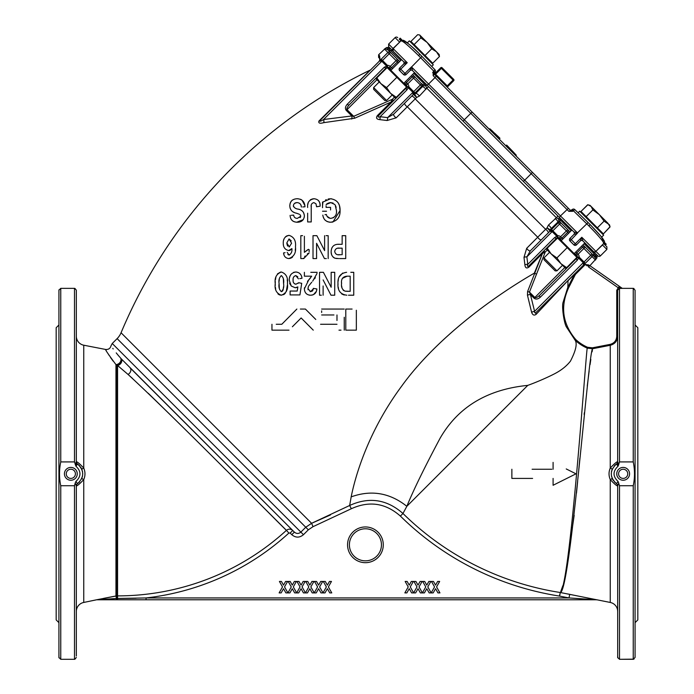<?xml version="1.0" encoding="UTF-8"?>
<svg xmlns="http://www.w3.org/2000/svg" width="694" height="694" viewBox="0 0 694 694"><rect width="100%" height="100%" fill="white"/><g stroke="black" fill="none" stroke-linecap="round" stroke-linejoin="round"><path stroke-width="1.04" d="M330.491 514.931L311.606 523.302L349.655 505.484C369.078 496.644 386.853 499.316 402.962 513.482L406.849 506.308C389.802 492.809 371.247 489.66 351.181 496.869L350.938 498.101M557.265 215.322L429.187 87.244L557.265 215.322A1.83 1.128 135 0 1 556.371 217.743L548.399 225.151L547.063 227.84L526.685 248.305L523.996 257.387L524.881 264.796C525.228 267.936 526.572 268.717 528.915 267.121L542.465 253.501L527.596 291.506L529.453 292.079L545.189 252.174L543.888 250.872M294.655 532.367L294.369 532.107C296.529 533.886 298.689 533.894 300.866 532.116L112.246 343.495L117.121 338.62A18.322 18.322 0 0 0 121.06 332.756A511.565 511.565 0 0 1 370.154 70.111L318.954 121.016C318.225 123.202 319.804 123.749 323.673 122.673L354.669 118.232L391 102.035L377.38 115.586C375.792 117.928 376.564 119.273 379.713 119.62L387.113 120.513L396.196 117.824L416.66 97.446L414.57 94.072L413.615 94.315L413.086 92.753A1.83 1.241 43.2 0 0 414.986 92.944L413.988 94.028L415.697 93.534L414.57 94.072A1.83 1.509 88 0 0 413.615 94.531L413.234 94.61A1.83 1.83 0 0 1 413.615 94.315A1.83 1.813 -120 0 0 413.988 94.028M370.9 69.582L366.762 73.477M364.515 75.707L361.487 78.717M351.962 88.164L345.534 94.558M336.486 103.562L329.381 110.624M329.277 110.728L327.525 112.48M622.292 288.374L620.549 287.16L622.292 288.374L618.259 287.784L588.477 266.938L589.605 265.802L588.755 264.952L584.331 264.371L585.328 263.286L579.134 257.075A3.661 3.661 0 0 0 578.067 254.264L576.775 252.963A1.83 1.83 0 0 0 576.775 255.557A1.83 1.83 0 0 1 577.304 256.962L576.775 258.151A1.83 1.83 0 0 0 577.304 256.971L576.775 258.151L576.454 257.821M610.052 226.929L603.407 233.869L600.379 230.85L580.973 211.436L587.887 204.782M603.398 233.861L610.009 226.747L607.961 223.268L591.149 206.456L592.867 209.918L599.338 214.654L604.075 221.126L609.479 224.795L610.009 226.747M399.206 39.124L400.932 40.851L399.761 39.688L400.716 38.691L399.423 39.35L400.178 38.153L399.31 39.237M434.938 69.73A1.83 1.822 -135 0 1 434.912 72.289L434.288 74.206L434.288 72.913L434.288 74.206L434.288 72.913L434.288 74.206L570.294 210.221L515.85 155.768L516.258 155.361L506.611 145.081L513.959 152.758A379.15 379.15 0 0 0 512.797 151.5L512.762 151.544A379.089 379.089 0 0 0 511.174 149.852L513.317 151.995A378.95 62.295 -45 0 0 513.083 151.726L514.688 153.469A379.21 379.21 0 0 1 516.319 155.256M604.379 242.18L604.838 242.822L603.65 243.577L606.894 246.812L606.894 249.406L602.357 244.869M603.459 243.455C604.439 242.683 599.59 236.845 588.911 225.932L573.331 210.707L572.706 211.332L568.82 211.332L435.06 77.572L436.17 76.097L432.631 72.558M604.838 242.822L606.079 244.062L605.211 245.138L606.244 244.219L605.272 245.19M605.784 243.768L605.055 244.973L606.027 244.002M436.17 76.097L568.412 208.33L560.457 215.921L577.434 232.898L588.104 222.566L590.195 224.648C600.015 234.685 604.439 240.098 603.468 240.879L601.195 236.585M403.813 61.87L407.239 62.703L400.759 69.183L404.984 73.408L411.464 66.928L412.574 70.606A1.83 1.813 45 0 0 410.024 70.623L411.464 66.928L428.58 84.043L435.06 77.572L433.169 75.681L434.288 74.206L440.759 80.686M506.611 145.081L505.883 145.801L499.177 139.104L499.958 138.323L489.825 128.772L499.958 138.323M491.69 131.704L472.458 112.376A1.83 0.52 -45 0 0 470.792 113.304L464.312 119.784L524.725 180.188L531.196 173.717A1.83 0.52 -45 0 0 532.125 172.051M603.867 243.794L605.09 243.073M397.688 37.615A1.83 1.83 0 0 0 395.103 37.615L399.501 42.013A1.83 1.752 -45 0 1 400.221 41.562M442.052 67.726L453.711 79.385A0.92 0.92 0 0 1 453.711 80.686A0.92 0.92 0 0 0 453.711 79.385L453.069 80.036L440.759 67.726A0.92 0.92 0 0 1 442.052 67.726L435.58 74.206L434.93 73.555L440.759 67.726M446.936 72.61L446.407 72.081M446.91 72.584L445.782 71.456M434.93 74.857L435.58 74.206L447.24 85.865L453.069 80.036L453.711 80.686L447.882 86.516A0.92 0.92 0 0 0 447.882 87.808M434.045 73.798A0.92 0.92 0 0 0 434.93 73.555A0.92 0.92 0 0 1 434.045 73.798M510.853 150.772L511.339 150.294M498.422 136.831L491.404 130.22L498.422 136.831M494.51 133.89L490.493 129.318A379.21 379.21 0 0 1 492.775 131.418A378.941 62.295 135 0 0 492.619 131.279L490.493 129.318M489.339 129.257L489.417 129.179A378.586 378.586 0 0 1 499.42 138.6L499.333 138.696A378.456 378.456 0 0 0 492.089 131.808L493.391 133.283A378.265 378.265 0 0 0 492.896 132.814M489.417 129.179L494.631 133.777M498.249 137.004L491.231 130.394L498.249 137.004M497.199 135.582A379.21 379.21 0 0 1 499.862 138.158L495.039 133.543M513.083 151.726L506.759 145.185M605.541 243.525L604.569 244.496M400.716 38.691L399.744 39.662M400.395 38.378L399.423 39.35M402.164 40.148L401.462 39.445L400.49 40.417M401.462 39.445L400.733 38.717M401.722 39.697L400.75 40.668M400.993 38.968L400.022 39.94M568.82 211.332L572.22 209.597A1.83 1.822 -135 0 1 574.771 209.571M433.169 75.681L433.169 71.794L433.793 71.17L418.569 55.598C407.664 44.919 401.826 40.07 401.045 41.041M410.024 70.623L406.111 74.527A1.83 1.83 0 0 1 403.518 74.527L399.631 70.641A1.83 1.83 0 0 1 399.631 68.055L403.578 64.108L407.239 62.703L393.16 48.623L401.071 40.703L403.518 40.304C409.2 44.069 414.656 48.736 419.861 54.297L434.93 69.712L433.793 71.17L434.912 72.289A1.83 1.83 0 0 0 434.93 69.712L421.952 56.422M418.569 55.598L419.861 54.297L421.943 56.405L411.395 67.145M403.63 61.627A1.83 1.796 -135 0 1 403.578 64.108M395.103 37.615L388.623 44.086L393.16 48.623L393.16 51.217L403.518 61.575A1.83 1.83 0 0 1 403.518 64.169M431.711 66.416L433.316 64.82L409.347 40.851L407.404 42.794L407.803 43.193M427.148 42.455L419.714 35.021L419.055 34.847L420.104 35.42L420.824 37.875L427.148 42.455L431.729 48.78L436.465 51.772L427.148 42.455M439.146 54.453L436.465 51.772L439.467 56.509L439.146 54.453M439.467 56.509L432.752 63.223L410.943 41.414L417.658 34.7L419.055 34.847M425.023 55.485L431.729 48.78M414.118 44.581L420.824 37.875M412.574 70.606L412.583 70.641A1.83 1.83 0 0 0 409.998 70.641M580.392 240.922L581.798 237.27L582.873 240.87A1.83 1.796 45 0 0 580.392 240.922L576.454 244.869L575.326 243.741L573.86 244.869A1.83 1.83 0 0 0 576.454 244.869A1.83 1.83 0 0 1 573.86 244.869L569.974 240.983L577.573 233.045L573.86 231.917L570.945 229.003L571.917 229.974L561.229 240.662M574.181 253.614L584.869 242.926L585.84 243.898L582.925 240.983A1.83 1.83 0 0 0 580.34 240.983M601.759 237.253L601.308 236.697L601.707 237.096L603.65 235.153L579.69 211.193L578.085 212.789L579.69 211.193M580.982 211.444L587.688 204.739L590.047 205.363L591.149 206.456L588.087 204.834M586.161 216.623L592.867 209.918M597.369 227.832L604.075 221.126M569.974 240.983A1.83 1.83 0 0 1 569.974 238.398L573.886 234.485L577.356 233.106M573.895 231.926A1.83 1.813 -135 0 1 573.886 234.485M412.583 70.641L573.86 231.917A1.83 1.83 0 0 1 573.86 234.511M582.873 240.87L593.292 251.349A1.83 1.83 0 0 0 595.877 251.349L602.496 245.008A1.83 1.752 135 0 0 602.947 244.288M585.84 243.898L593.578 251.636A1.83 1.761 135 0 1 593.934 253.553L596.944 257.908L597.109 255.166L597.82 255.878L585.84 243.898L593.144 251.202M597.82 255.878A1.83 1.83 0 0 0 600.414 255.878L606.894 249.406M396.517 54.574L392.873 50.931A1.83 1.761 135 0 0 390.956 50.567A2.75 2.637 -45 0 1 388.076 50.02L390.522 52.466L382.515 60.473L381.405 61.072L379.844 60.552L379.557 58.339L378.603 57.394L378.603 54.8L385.205 48.511L388.076 50.02L397.367 59.311L396.074 60.604L387.929 52.466A1.83 1.83 -45 0 1 390.522 52.466L388.076 50.02M399.631 42.143L393.021 48.485A1.83 1.752 -45 0 0 392.969 51.026L388.623 46.68L388.623 44.086M393.16 51.217L395.684 53.742M550.429 230L550.186 230.894A1.83 1.83 0 0 1 549.891 231.267A1.83 1.83 0 0 0 550.429 230L550.429 229.94A1.83 1.509 2 0 1 549.978 230.885L549.891 231.267A1.83 1.83 0 0 0 550.186 230.894L551.747 231.414A1.83 1.241 -133.2 0 1 551.557 229.523L550.481 230.512L550.967 228.812L557.707 222.236L559.355 221.733L560.865 222.809A1.83 1.83 135 0 0 558.271 222.809L551.557 229.523L552.849 230.816L559.564 224.101L557.707 222.236A2.75 0.937 -134.3 0 0 557.195 220.562A2.75 0.937 -134.3 0 0 555.157 218.601M398.339 62.876L397.367 61.905L391.537 67.726A1.83 1.83 0 0 1 388.944 67.726A1.83 1.83 0 0 0 387.538 67.197A1.83 1.83 0 0 1 387.651 67.197A1.83 1.83 0 0 0 387.538 67.197L386.358 67.726L349.29 104.794C347.226 107.023 346.471 108.646 347.026 109.652L353.68 116.314L351.806 115.959L346.263 110.415L376.963 79.715M412.583 74.527L422.767 85.145L422.264 86.802L421.7 86.23L414.986 92.944L413.693 91.651L421.7 83.644L422.767 85.145A2.75 1.136 -10.8 0 0 425.674 85.726L426.758 88.129L556.371 217.743L560.266 219.885A2.75 1.761 -45 0 0 560.249 222.193L560.865 222.809L560.249 222.193M386.324 49.031L386.836 49.213A2.75 2.698 -73.1 0 0 388.787 48.84L400.802 60.413M389.334 47.392L386.593 47.565L385.205 48.511M386.593 47.565L388.787 48.84L386.593 47.565M378.603 54.8L379.557 55.746L380.139 60.17L381.214 59.181L382.637 60.578L381.821 61.488L379.922 60.404M380.139 60.17A1.83 1.813 -150 0 0 379.844 60.552A1.83 1.813 30 0 1 380.139 60.17L379.557 55.746A1.83 1.83 135 0 0 379.557 58.339L378.603 57.394M382.637 60.578L387.426 65.366A3.661 3.661 0 0 1 390.245 66.433L396.074 60.604L397.367 61.905A1.83 1.83 0 0 0 397.367 59.311L399.631 61.575M421.7 83.644L422.316 84.26L421.7 83.644A1.83 1.83 135 0 1 421.7 86.23L411.29 75.828M414.509 94.072A1.83 1.83 0 0 0 413.615 94.315L412.722 92.189L408.037 87.496A1.83 0.876 -176.5 0 1 406.97 86.629L408.792 86.741A3.661 3.661 0 0 0 407.725 83.922L414.856 76.8A1.83 1.83 0 0 0 412.262 76.8L406.432 82.629L407.725 83.922L406.432 85.215L404.168 82.95M391.216 69.999L388.944 67.726L390.245 66.433L392.509 68.697M406.111 87.487L406.432 87.808L406.97 86.629A1.83 1.83 0 0 0 406.432 85.215A1.83 1.83 0 0 1 406.432 82.629L405.461 81.658M413.754 73.364L424.624 84.234A1.83 1.171 135 0 1 426.159 84.217L415.498 73.555M425.717 85.562L427.122 85.18L425.656 85.605L424.624 84.234L425.656 85.605M424.624 84.234A2.75 1.761 -45 0 1 422.316 84.26M379.844 60.552A1.83 1.83 0 0 1 379.557 60.933L380.086 59.502L379.557 58.339M384.433 48.97L387.929 52.466L381.214 59.181A1.83 1.241 46.8 0 0 381.405 61.072M381.821 61.488L379.557 60.933L379.002 61.48L380.086 59.502L379.557 60.933L319.57 120.912L379.557 60.933M346.263 110.415C344.927 108.628 345.248 106.572 347.234 104.256L384.303 67.197A1.83 1.076 45 0 0 386.358 67.726A1.83 1.83 0 0 1 387.538 67.197L386.358 67.726A1.83 1.83 0 0 1 387.538 67.197L387.426 65.366L386.662 66.13L381.978 61.445M406.97 86.629L406.563 87.028L387.131 67.604L387.538 67.197A1.83 0.876 -93.5 0 1 386.662 66.13L384.303 67.197M406.97 86.394L387.764 67.197M375.992 78.743L376.859 77.875L380.85 83.601L375.992 78.743M387.131 67.604L376.859 77.875M395.424 98.175L380.85 83.601L386.575 87.591L390.566 93.317L396.291 97.299L395.424 98.175M386.601 100.517L384.814 100.517L373.641 89.344L373.641 87.565L386.601 100.517L392.188 94.931M406.563 87.028L396.291 97.299M396.847 77.312L386.575 87.591M386.679 68.055L386.358 67.726L349.29 104.794A1.83 1.076 45 0 1 347.234 104.256M406.97 89.864L380.139 116.696L387.616 117.633L412.704 92.554L413.234 94.61L393.689 114.154L387.616 117.633A2.75 1.093 98.3 0 1 387.113 120.513L379.713 119.62A2.75 1.145 95.9 0 0 380.139 116.696C378.265 117.46 377.736 117.121 378.551 115.69L406.432 87.808A1.83 1.076 -135 0 0 406.97 89.864L408.792 86.741L413.693 91.651L413.086 92.753M560.284 218.341L570.945 229.003L560.284 218.341A1.83 1.171 135 0 1 560.266 219.885L571.136 230.755M413.615 94.531L416.66 97.446L419.349 96.102L426.758 88.129A1.83 1.128 135 0 1 429.187 87.244L427.122 85.18M597.109 255.166L593.578 251.636M559.355 221.733A2.75 1.136 -79.2 0 1 558.783 218.827L559.321 217.378L558.896 218.853L560.266 219.885M574.511 253.293L576.775 255.557A1.83 1.83 0 0 1 577.304 256.737L558.106 237.539L547.202 248.209L551.192 253.935L546.334 249.077L547.202 248.209M581.633 246.162L583.897 248.435L576.775 255.557A1.83 1.83 0 0 1 577.304 256.962L565.766 268.509L551.192 253.935L556.918 257.925L560.908 263.651L566.634 267.641M576.905 257.37L557.473 237.938M556.935 270.86L555.157 270.86L543.983 259.686L543.983 257.908L556.935 270.86L562.522 265.273M567.189 247.654L556.918 257.925M550.481 230.512A1.83 1.813 30 0 0 550.186 230.894L552.32 231.779L557.004 236.472A1.83 0.876 86.5 0 0 557.881 237.539A1.83 1.83 0 0 1 559.286 238.068A1.83 1.83 0 0 0 561.88 238.068L560.579 236.775L559.286 238.068L561.55 240.341M583.897 246.604A1.83 1.83 0 0 1 585.189 247.133A1.83 1.83 0 0 0 582.604 247.133L576.775 252.963L575.803 251.991M562.851 239.04L561.88 238.068L567.709 232.238L568.681 233.21M552.32 231.779L552.979 230.92L557.768 235.708L554.636 237.539A1.83 1.076 45 0 0 556.692 238.068L557.881 237.539L557.768 235.708A3.661 3.661 0 0 1 560.579 236.775L566.408 230.946L567.709 232.238A1.83 1.83 0 0 0 567.709 229.653A1.83 1.83 0 0 1 568.239 230.946A1.83 1.83 0 0 0 567.709 229.653L560.865 222.809L559.564 224.101L566.408 230.946L567.709 229.653L569.974 231.917M552.979 230.92L551.747 231.414M549.978 230.885L547.063 227.84L550.429 229.94L550.967 228.812A2.75 0.937 -134.3 0 0 550.455 227.112A2.75 0.937 -134.3 0 0 548.399 225.151M576.454 255.878L576.775 255.557A1.83 1.83 0 0 1 577.304 256.737M534.085 298.238C535.881 299.574 537.928 299.253 540.244 297.266L577.304 260.207A1.83 1.076 -135 0 1 576.775 258.151L539.715 295.21C537.477 297.275 535.855 298.038 534.848 297.483L529.453 292.079L530.442 294.594L534.085 298.238L564.795 267.537M540.244 297.266A1.83 1.076 -135 0 1 539.715 295.21M576.775 258.151A1.83 1.83 0 0 0 577.304 256.971A1.83 0.876 3.5 0 0 578.371 257.838L583.064 262.523L583.949 264.657A1.83 1.83 0 0 0 583.576 264.952L585.346 264.475L583.576 264.952L583.038 262.896L534.588 311.346L530.442 294.594A2.75 1.058 170 0 0 527.457 295.236L531.621 312.343A2.75 0.868 162.4 0 1 534.588 311.346C534.397 312.821 534.892 313.194 536.072 312.447L574.762 273.766L575.413 274.408L568.638 287.715C560.11 306.522 562.478 323.786 575.734 339.522A41.77 41.77 0 0 0 587.618 347.295L592.459 347.815L610.078 344.389C614.225 343.278 616.454 340.581 616.749 336.295L616.749 290.239L618.259 287.784L619.499 287.88A1.83 0.477 125 0 1 620.549 287.16L589.9 265.698L596.944 257.908L595.669 255.713A2.75 2.698 -16.9 0 0 595.296 257.674L595.99 259.296M577.304 256.962L579.134 257.075L577.304 260.207M583.923 261.864L583.064 262.523M583.428 263.095A1.83 1.241 -136.8 0 0 585.328 263.286L592.034 256.572A1.83 1.83 -45 0 0 592.043 253.987L585.189 247.133L583.897 248.435L590.741 255.279L584.027 261.994L583.428 263.095L584.044 264.614M584.096 243.707L593.934 253.553A2.75 2.637 -45 0 0 594.48 256.424L592.043 253.987L590.741 255.279L595.53 260.068M592.043 253.987L595.478 258.177M585.189 247.133L582.925 244.869M393.628 100.613L392.336 99.32L393.541 100.699L378.551 115.69A2.75 1.024 -135 0 1 377.38 115.586M412.722 92.189L413.581 91.521M548.191 232.976A2.75 0.972 -135 0 0 547.722 231.267A2.75 0.972 -135 0 0 545.597 229.289L415.212 98.904A2.75 0.972 45 0 0 413.242 96.787A2.75 0.972 45 0 0 411.525 96.31L413.234 94.61M419.349 96.102A2.75 0.937 44.3 0 0 417.389 94.054A2.75 0.937 44.3 0 0 415.697 93.534L422.264 86.802A2.75 0.937 44.3 0 1 423.939 87.305A2.75 0.937 44.3 0 1 425.899 89.344M393.689 114.154A2.75 1.015 45 0 0 394.114 115.855A2.75 1.015 45 0 0 396.196 117.824L407.291 106.781L537.72 237.209A2.75 1.136 -135 0 0 539.68 239.326A2.75 1.136 -135 0 0 541.476 239.69L530.355 250.812L549.891 231.267L552.155 231.831M557.022 238.398L556.692 238.068A1.83 1.83 0 0 1 557.881 237.539A1.83 1.83 0 0 0 556.692 238.068L528.811 265.949C527.379 266.765 527.05 266.244 527.804 264.371L526.867 256.884L530.355 250.812A2.75 1.015 -135 0 1 528.646 250.395A2.75 1.015 -135 0 1 526.685 248.305L537.72 237.209M531.621 312.343C532.645 315.076 534.146 315.753 536.115 314.356L568.481 280.038L536.072 312.447L583.854 264.718M543.801 250.959L545.007 252.226L542.465 253.501L543.801 250.959L528.811 265.949A2.75 1.024 45 0 0 528.915 267.121M323.673 122.673A2.75 1.423 78.6 0 0 323.56 119.515C321.175 121.103 319.847 121.571 319.57 120.912A2.75 1.041 -135 0 1 318.954 121.016M394.452 97.203L392.336 99.32L353.68 116.314L354.669 118.232M392.284 99.502L391 102.035L393.541 100.699M407.291 106.781A2.75 1.136 45 0 1 405.175 104.82A2.75 1.136 45 0 1 404.819 103.024M545.007 252.226L547.306 250.048M542.465 253.501L534.319 273.15L536.254 274.026M527.596 291.506L527.457 295.236M536.115 314.356A2.75 1.518 45 0 1 536.072 312.447M534.319 273.15C491.439 297.926 435.233 339.444 401.618 386.202C367.187 432.674 354.886 478.227 351.181 496.869C371.247 489.669 389.802 492.809 406.849 506.308C413.364 490.294 424.424 467.643 440.031 438.348C458.005 407.04 487.257 389.386 527.77 385.378C535.221 382.724 546.083 378.117 553.821 374.161C560.899 370.605 566.443 366.259 570.451 361.14C575.873 350.591 577.425 343.608 575.109 340.19L566.495 327.074C564.092 323.491 561.628 306.739 563.042 302.463L567.822 287.299L574.762 273.766M575.048 274.911L574.224 274.512L568.013 280.775L567.822 287.299L568.638 287.715M584.331 264.371A1.83 1.813 60 0 1 583.949 264.657L586.161 264.952L587.02 265.802L586.161 264.952A1.83 1.83 135 0 0 588.755 264.952L584.331 264.371M351.676 119.03A2.75 1.301 87.1 0 0 351.806 115.959L323.56 119.515L381.7 61.376M554.636 237.539L527.804 264.371A2.75 1.145 174.1 0 0 524.881 264.796L523.996 257.387A2.75 1.093 171.7 0 1 526.867 256.884L551.956 231.805M588.477 266.938L589.848 265.655L619.308 286.284L618.259 287.784M622.258 288.357L633.24 288.357L635.071 290.179L635.071 657.47L633.24 659.3L619.499 659.3L633.969 659.144M633.969 288.504L633.24 288.357L633.24 461.918L619.499 461.918L618.068 466.212C612.707 471.287 612.707 476.362 618.068 481.436L619.499 485.731L633.24 485.731C634.897 477.793 634.897 469.855 633.24 461.918M635.071 303.269L635.071 290.179M629.571 473.829A6.411 6.411 0 0 0 623.16 467.418A6.411 6.411 0 0 0 616.749 473.829A6.411 6.411 0 0 0 623.16 480.239A6.411 6.411 0 0 0 629.571 473.829M627.74 473.829A4.58 4.58 0 0 1 623.16 478.409A4.58 4.58 0 0 1 618.58 473.829A4.58 4.58 0 0 1 623.16 469.248A4.58 4.58 0 0 1 627.74 473.829M618.068 466.212L616.454 464.034A2.75 2.689 180 0 0 617.669 461.796L618.753 464.711M618.753 482.946L617.669 485.939C616.602 485.861 614.129 483.735 610.252 479.571C608.629 475.728 608.629 471.903 610.252 468.086C614.138 463.913 616.602 461.788 617.669 461.71A2.75 2.75 0 0 1 616.463 463.982L616.454 464.034M614.416 481.905L616.454 483.614A2.75 2.689 180 0 1 617.669 485.852L617.695 657.808M616.454 483.614L618.068 481.436M635.071 657.47L635.071 644.379M635.071 324.983L637.821 327.733L637.821 619.924L635.071 622.665M136.145 598.245L117.564 598.471L146.07 597.942L146.07 599.772L596.189 599.772L569.019 597.942L559.399 596.068A290.586 290.586 0 0 1 400.395 516.093L402.962 513.482A286.934 286.934 0 0 0 559.963 592.459C569.8 592.147 586.283 347.512 587.254 348.136A42.681 42.681 0 0 1 575.109 340.19L575.734 339.522M584.895 264.414L585.346 264.475A1.83 1.83 0 0 1 586.161 264.952M589.605 265.802L587.02 265.802M621.755 288.409L619.499 288.409L617.669 290.239L616.749 290.239M617.669 464.954L617.669 290.239M617.669 485.939A2.75 2.75 0 0 0 616.463 483.675C609.601 477.099 609.601 470.541 616.463 463.982M619.499 485.731L619.499 659.3L617.669 657.47L617.669 655.83M351.181 496.869L349.655 505.484L351.338 508.728L313.02 526.677L308.327 529.826L305.742 527.24L311.606 523.302L121.06 332.756M351.069 330.153L345.786 330.153L356.343 330.153L356.343 310.253M356.343 321.947L356.343 326.622M345.786 312.595L345.786 309.056L350.045 309.056M352.084 309.056L345.786 309.056L345.786 330.153M330.552 208.66L330.552 207.367L328.462 207.367M326.093 205.745L326.093 207.367L330.552 207.367L330.552 209.944M326.666 204.062L327.143 203.741M327.16 203.724L328.314 203.142M328.904 202.917L329.719 202.709M330.188 202.639L331.35 202.631M332.513 202.865L333.051 203.073M333.562 217.664L330.821 218.367C334.924 217.552 336.824 215.01 336.503 210.75L335.185 205.034M335.575 205.754L336.148 207.393M336.503 210.75L336.477 211.748M330.11 218.324L327.152 216.381M325.009 214.732L326.388 214.498C326.874 216.849 328.349 218.133 330.821 218.367M323.239 216.884L323.959 218.567M324.714 219.686L325.243 220.258M325.278 220.293L327.082 221.507M327.221 221.577L329.242 222.132M329.364 222.149L330.006 222.21M330.058 222.21L332.469 222.097M332.947 222.011L340.069 210.516L339.566 206.231M339.236 205.155L338.88 204.27M331.411 198.779L330.561 198.744C337.058 199.733 340.233 203.663 340.069 210.516C340.312 217.161 337.215 221.074 330.778 222.236C326.111 221.959 323.465 219.582 322.823 215.097M329.468 198.805L328.193 199.022M326.241 199.672L325.512 200.019M322.944 201.789L322.528 205.745M322.528 207.688L322.528 202.232L330.561 198.744M326.536 211.228L322.528 211.228M309.437 221.941L311.224 221.941L311.224 214.507M311.224 209.883L311.276 205.693M316.533 205.997L316.577 206.769L320.142 206.179L316.577 206.769L315.978 203.802L313.879 202.605C311.667 203.195 310.782 204.713 311.224 207.15L311.224 221.941L307.659 221.941L307.659 213.179M320.108 205.164L319.882 203.481M319.865 203.429L319.492 202.197M319.457 202.119L318.433 200.471M307.659 207.497C307.095 202.527 309.255 199.612 314.139 198.744L313.367 198.77M312.595 198.883L310.357 199.794M308.11 203.099L307.832 204.496M307.659 214.68L307.659 221.941M304.805 205.441L302.02 200.141M301.387 199.716L300.493 199.282M298.064 198.762L297.336 198.744C302.142 199.091 304.692 201.772 304.978 206.769L302.775 206.951M292.478 200.002L291.896 200.479M291.376 201.043L290.717 202.023M290.526 202.379L290.049 203.706M289.849 204.86L289.814 205.693C290.161 201.182 292.668 198.857 297.336 198.744M289.866 206.812L290.196 208.426M293.241 211.974L294.273 212.451M295.904 213.041L297.466 213.526M299.227 214.194L296.555 213.249C292.243 212.399 289.988 209.883 289.814 205.693M300.519 217.161L300.051 217.656M291.307 215.296L293.675 215.097C293.909 217.257 295.15 218.35 297.379 218.367L300.814 216.19L300.034 214.663M290.534 217.942L290.855 218.74M291.185 219.347L292.079 220.432M292.608 220.883L293.258 221.308M293.892 221.612L294.646 221.88M295.887 222.141L296.616 222.21M296.763 222.219L303.278 219.625M304.276 217.187L304.388 215.912C303.972 220.059 301.63 222.167 297.37 222.236C292.799 222.089 290.378 219.807 290.109 215.392M304.354 215.27L303.573 212.659M303.443 212.416L302.697 211.401M302.645 211.349L301.647 210.516M299.565 209.527L298.385 209.146C302.064 209.909 304.059 212.164 304.388 215.912M293.571 206.751L293.38 205.745C294.1 207.766 295.774 208.903 298.385 209.146M294.577 203.359L296.746 202.622M301.005 205.372L301.413 207.064C301.196 204.383 299.791 202.891 297.188 202.605C294.985 202.605 293.718 203.654 293.38 205.745M304.093 206.847L304.978 206.769M283.699 253.718L284.072 255.071M295.462 246.847C296.13 240.818 294.022 236.992 289.129 235.379C294.013 236.984 296.121 240.801 295.462 246.847C296.234 252.798 294.004 256.711 288.765 258.576L290.5 258.307M291.298 257.968L292.582 257.032M295.262 250.517L295.418 248.695M283.299 242.171L283.273 243.082C283.117 238.788 285.078 236.22 289.129 235.379L288.409 235.422M287.351 235.674L286.284 236.203M285.971 236.428L285.277 237.062M284.219 238.545L283.551 240.41M283.282 243.724L283.412 244.939M289.112 250.517L289.589 250.421M290.049 250.256L290.491 250.022M291.263 249.389L291.896 248.599L288.635 250.543C284.939 249.667 283.152 247.177 283.273 243.082M289.58 254.941L289.094 255.01C291.324 253.683 292.252 251.549 291.896 248.599M288.626 254.95L287.871 254.481M288.765 258.576C285.59 258.159 283.855 256.277 283.568 252.928L285.087 252.668M280.81 295.184L283.881 294.516M283.915 294.499L285.26 293.302M286.24 291.723L287.411 284.904M275.292 281.512L275.24 283.603C274.434 277.721 276.464 273.861 281.33 272.013C286.171 273.705 288.21 277.583 287.429 283.655L287.42 282.545M287.377 281.4L287.238 279.647M280.593 272.065L277.418 273.922M275.891 277.106L275.423 279.812M287.429 283.655C288.236 289.528 286.206 293.38 281.348 295.21C276.481 293.449 274.442 289.58 275.24 283.603L275.275 285.451M275.414 287.307L275.674 289.146M277.947 293.874L278.676 294.447M278.971 294.62L279.968 295.028M353.749 295.21L353.749 272.317L353.749 295.21L348.466 295.21M350.782 272.317L353.749 272.317M342.689 273.037L339.149 276.984M338.36 279.535L338.082 281.417M346.827 295.21C340.407 294.386 337.466 290.5 337.987 283.534L338.021 285.008M338.212 287.038L338.49 288.496M341.786 294.004L344.25 295.028M334.716 281.217L334.716 272.317L333.441 272.317M332.426 272.317L331.151 272.317L331.151 278.216M331.151 287.247L323.404 272.317L319.552 272.317L319.552 295.21L319.552 272.317L323.404 272.317L331.151 287.247L331.151 272.317L334.716 272.317L334.716 295.21L330.995 295.21L323.118 279.925L330.995 295.21M321.339 295.21L319.552 295.21M323.118 285.963L323.118 295.21M332.851 295.21L334.716 295.21M308.032 276.177L311.684 276.177L304.388 276.177L304.388 272.317L304.388 274.251M310.686 277.704L307.477 281.391M304.44 287.802L304.388 288.851L308.691 280.003L311.684 276.177M305.325 292.408L306.175 293.571M309.246 295.123L310.478 295.21C306.635 294.941 304.605 292.816 304.388 288.851M311.771 295.123L312.89 294.863M313.506 294.612L316.351 291.411M316.681 290.205L316.872 288.964L315.154 288.687M308.448 286.466L307.954 288.617L310.556 291.645L313.246 288.973M313.124 289.589L312.933 290.135M312.647 290.665L311.727 291.428M310.556 291.645L310.018 291.601M308.084 289.771L307.989 289.242M308.179 287.169L308.44 286.483M317.019 273.419L312.708 281.122M314.529 278.858L315.345 277.669M310.773 272.317L317.175 272.317M301.127 278.407L302.003 278.259L301.708 276.706M300.996 274.971L299.973 273.662M297.136 272.161L295.722 272.013C299.435 272.317 301.526 274.399 302.003 278.259L299.791 278.632M294.317 272.161L293.605 272.369M290.855 274.624L290.153 275.891M289.945 276.351L289.728 276.941M289.624 277.262L289.441 277.964M289.251 279.352L289.216 280.116C289.268 275.457 291.437 272.759 295.722 272.013M289.641 283.161L290.43 284.913M296.338 287.628L297.847 286.917L295.245 287.776L291.272 286.023L289.216 280.116M297.605 288.522L297.214 291.046L293.657 291.046M290.109 292.981L290.109 294.915L296.086 294.915M297.162 294.915L299.921 294.915L301.708 283.317L298.741 282.727L298.186 283.299M293.12 280.897L293.085 280.029C292.903 282.345 293.848 283.733 295.922 284.21L294.889 284.002M298.437 278.858L295.791 275.587C293.77 276.238 292.868 277.713 293.085 280.029L293.12 279.101M295.791 275.587L297.804 276.837M342.636 258.576L345.725 258.576L345.725 235.674L344.45 235.674M343.426 235.674L342.151 235.674L342.151 239.213M342.151 240.766L342.151 244.297L340.901 244.297M338.629 258.567L335.046 258.246C332.305 256.91 331.003 254.663 331.151 251.506C331.463 246.361 334.274 243.958 339.574 244.297L337.978 244.34M331.862 247.845L331.194 250.473M331.194 252.555L331.593 254.585M333.033 256.988L334.109 257.838M336.243 258.454L337.111 258.515M326.093 235.674L327.577 235.674M314.79 258.576L316.577 258.576L313.011 258.576L313.011 235.674L316.863 235.674L324.61 250.612L324.61 235.674L324.61 250.612L322.389 246.327M316.863 235.674L315.597 235.674M316.577 255.687L316.577 252.295M316.577 243.282L324.445 258.576L316.577 243.282L316.577 258.576M326.31 258.576L324.445 258.576M300.814 257.977L300.814 235.674L302.601 235.674M301.621 258.576L302.272 258.576M302.931 258.576L303.903 258.116M304.588 256.754L305.152 255.973M307.321 253.952L308.231 253.362M309.142 249.658L309.142 251.662M307.832 249.649L304.388 252.33L308.5 249.328M304.388 236.281L304.388 252.33M325.712 309.056L340.164 309.056M321.643 310.895L321.643 312.482M321.643 314.963L333.935 314.963M327.473 314.963L325.607 314.963M336.98 314.963L336.98 320.489M315.779 319.466L305.403 309.056L300.363 309.056M281.799 324.28L296.867 309.056L281.799 324.28L276.247 324.28M276.802 330.153L271.953 330.153L271.953 327.221M282.293 330.153L278.624 330.153M292.391 326.753L301.135 317.973L313.263 330.153L301.135 317.973M338.976 330.153L340.988 330.153M344.241 330.153L344.241 317.279M344.241 309.056L321.643 309.056M271.953 324.28L271.953 330.153L288.999 330.153M336.98 324.28L320.567 324.28M309.142 252.928L303.746 258.576L300.814 258.576M328.175 235.674L328.175 258.576M339.574 244.297L342.151 244.297L342.151 235.674L345.725 235.674L345.725 258.576L339.548 258.576M342.151 254.707L342.151 248.166L339.826 248.166C336.954 247.715 335.254 248.816 334.716 251.454C335.263 254.143 337.058 255.227 340.103 254.707L341.222 254.707M341.058 248.166L342.151 248.166L342.151 251.731M337.917 248.235L339.826 248.166M340.103 254.707L338.446 254.672M295.922 284.21L298.741 282.727L301.708 283.317L299.921 294.915L290.109 294.915L290.109 291.046L297.214 291.046L297.847 286.917M311.771 282.172L308.787 285.824M313.306 288.374L316.872 288.964C316.516 292.929 314.382 295.011 310.478 295.21M337.987 283.534C337.596 276.915 340.476 273.176 346.627 272.317M350.184 291.35L350.184 276.177L347.13 276.177C342.845 276.516 340.988 279.031 341.561 283.707C341.075 287.151 342.237 289.632 345.039 291.142L350.184 291.35L350.184 290.144M343.998 290.743L343.122 290.057M342.003 287.993L341.648 285.928M341.561 283.707L341.578 282.736M342.394 278.337L347.13 276.177M348.657 276.177L350.184 276.177M348.345 291.35L346.792 291.324M345.864 291.263L345.039 291.142M281.339 291.645C283.412 289.676 284.158 286.995 283.568 283.603C284.141 280.142 283.404 277.47 281.339 275.587C279.257 277.548 278.511 280.22 279.109 283.603C278.52 287.064 279.266 289.736 281.339 291.645L281.617 291.619M283.499 286.796L283.247 289.19M283.135 289.719L282.944 290.283M282.788 290.604L282.328 291.228M283.386 279.075L283.568 283.603M279.335 288.652L279.109 283.603M279.144 281.2L279.326 278.641M287.134 252.33L289.094 255.01M291.593 243.221L289.068 238.944L286.839 242.848L289.233 246.977L291.593 243.221M289.068 238.944L291.246 240.879M287.568 246.058L286.856 243.559M314.139 198.744C318.338 199.265 320.342 201.737 320.142 206.179M334.786 204.461L330.795 202.605L326.093 204.522M551.825 469.248L532.116 469.248M532.671 469.248L533.426 469.248M575.239 473.447L566.226 468.944M511.868 469.248L511.868 478.409L532.602 478.409M531.89 478.409L522.2 478.409M521.333 478.409L514.306 478.409M553.092 462.377L553.092 469.248M553.092 478.409L553.092 485.271L575.994 473.829M616.749 336.295L617.669 336.295C617.348 341.04 614.875 344.042 610.252 345.291L592.641 348.718L587.254 348.136L587.618 347.295M611.908 477.724L612.559 479.25M612.707 479.519L613.409 480.656M559.399 596.068L560.301 592.511C570.312 592.338 588.781 347.338 592.641 348.718L610.252 345.291L610.252 468.086L612.247 469.066L611.449 471.66M611.258 473.846L611.553 476.466M615.5 464.711L614.32 465.848M612.247 478.591L610.252 479.571L610.252 602.453A9.161 9.161 0 0 1 617.669 611.44L617.669 602.297M559.607 596.103L560.301 592.511L610.252 602.453M617.669 575.283L617.669 529.418M617.669 502.395L617.669 485.852M400.395 516.093C385.612 503.063 369.26 500.608 351.338 508.728M560.821 591.34L562.817 585.753M565.315 576.159L574.172 515.338M576.488 493.07L577.642 481.419M578.77 469.751L579.872 458.222M584.14 414.448L584.313 412.765M587.254 386.055L589.154 370.995M590.039 364.697L590.828 359.405M592.077 351.841L592.45 349.733M571.665 598.107L569.019 597.942L569.713 594.35L567.492 593.917M308.327 529.826L303.452 534.701C299.548 537.902 295.661 537.893 291.784 534.692L294.369 532.107L130.03 367.768A4.58 3.513 -45 0 1 128.043 374.439L132.571 378.49M148.221 393.238L172.173 416.643M236.576 480.612L286.422 530.346C288.565 528.707 290.673 528.75 292.747 530.485L290.161 533.07L288.895 533.044L286.422 530.346C285.217 529.739 174.515 417.137 128.043 374.439L117.564 365.486A4.58 3.748 -41.6 0 0 121.372 358.937L118.292 355.423M294.369 532.107L121.372 358.937M596.111 599.772L596.892 599.842A3.661 3.652 -90 0 0 596.189 599.772L116.34 599.772L116.445 598.48L96.64 599.772L116.826 595.886L116.445 598.48L117.564 598.471L117.564 365.486L116.826 364.688A4.58 3.8 138.8 0 0 121.016 360.594A4.58 3.8 138.8 0 0 120.713 358.225C107.587 341.804 107.587 341.804 120.713 358.225A4.58 3.574 140.4 0 1 120.912 360.594A4.58 3.574 140.4 0 1 115.959 364.61C108.594 354.703 105.15 349.655 105.627 349.455L106.156 350.435M286.422 530.346A250.291 250.291 0 0 1 117.564 595.886L116.826 595.886L116.826 364.688A4.58 4.086 0 0 1 115.959 364.61L115.959 595.973L103.632 598.367M381.448 544.816A16.031 16.031 0 0 0 365.417 528.785A16.031 16.031 0 0 0 349.394 544.816A16.031 16.031 0 0 0 365.417 560.839A16.031 16.031 0 0 0 381.448 544.816A16.031 16.031 0 0 0 365.417 528.785A16.031 16.031 0 0 0 349.394 544.816A16.031 16.031 0 0 0 365.417 560.839A16.031 16.031 0 0 0 381.448 544.816M283.516 588.694L281.139 592.902L279.127 592.902L282.51 586.916L279.422 581.451L281.434 581.451L283.516 585.129L285.59 581.451L287.602 581.451L284.523 586.916L287.897 592.902L285.885 592.902L283.516 588.694M292.287 588.694L289.91 592.902L287.906 592.91L291.28 586.916L288.201 581.451L290.205 581.451L292.287 585.129L294.36 581.451L296.373 581.451L293.293 586.916L296.676 592.902L294.664 592.902L292.287 588.694M301.057 588.694L298.68 592.902L296.676 592.91L300.051 586.916L296.971 581.451L298.984 581.451L301.057 585.129L303.139 581.451L305.152 581.451L302.064 586.916L305.447 592.902L303.434 592.902L301.057 588.694M309.836 588.694L307.459 592.902L305.447 592.91L308.83 586.916L305.742 581.451L307.754 581.451L309.836 585.129L311.91 581.451L313.922 581.451L310.843 586.916L314.217 592.902L312.205 592.902L309.836 588.694M318.607 588.694L316.23 592.902L314.226 592.91L317.6 586.916L314.521 581.451L316.525 581.451L318.607 585.129L320.68 581.451L322.693 581.451L319.613 586.916L322.996 592.902L320.984 592.902L318.607 588.694M327.377 588.694L325 592.902L322.996 592.91L326.371 586.916L323.291 581.451L325.295 581.451L327.377 585.129L329.459 581.451L331.472 581.451L328.383 586.916L331.767 592.902L329.754 592.902L327.377 588.694M409.234 588.694L406.858 592.902L404.854 592.902L408.228 586.916L405.149 581.451L407.161 581.451L409.234 585.129L411.316 581.451L413.329 581.451L410.241 586.916L413.624 592.902L411.611 592.902L409.234 588.694M418.014 588.694L415.637 592.902L413.624 592.91L417.007 586.916L413.919 581.451L415.932 581.451L418.014 585.129L420.087 581.451L422.099 581.451L419.02 586.916L422.394 592.902L420.382 592.902L418.014 588.694M426.784 588.694L424.407 592.902L422.403 592.91L425.778 586.916L422.698 581.451L424.702 581.451L426.784 585.129L428.857 581.451L430.87 581.451L427.79 586.916L431.174 592.902L429.161 592.902L426.784 588.694M435.554 588.694L433.177 592.902L431.174 592.91L434.548 586.916L431.468 581.451L433.472 581.451L435.554 585.129L437.636 581.451L439.649 581.451L436.561 586.916L439.944 592.902L437.931 592.902L435.554 588.694M596.892 599.842L569.713 594.35M593.379 599.564L573.313 598.219M572.984 598.193L571.821 598.124M118.24 355.354L116.219 352.882M113.2 348.935L112.792 348.379M120.157 599.772L130.515 599.772M115.959 595.973L116.445 598.48L115.811 598.523M97.542 599.772L116.34 599.772L96.64 599.772L83.748 602.453A9.161 9.161 0 0 0 76.331 611.44L76.331 602.297M107.822 353.298L109.218 355.528M110.493 357.445L110.971 358.139M111.023 358.208L113.174 361.158M112.246 343.495L110.988 345.846C110.251 348.475 108.464 349.681 105.627 349.455L83.748 345.204A9.161 9.161 0 0 1 76.331 336.208M79.584 465.743L77.537 463.982A2.75 2.75 0 0 1 76.331 461.71L76.331 461.71C77.398 461.788 79.871 463.913 83.748 468.086C85.371 471.92 85.371 475.746 83.748 479.571C79.862 483.744 77.398 485.869 76.331 485.939L76.331 502.395M76.331 529.418L76.331 575.283M83.748 602.453L83.748 479.571L81.753 478.591L82.551 475.989M82.742 473.811L82.447 471.183M82.092 469.925L81.753 469.066L83.748 468.086L83.748 345.204M78.5 482.946L79.68 481.801M81.753 469.066L80.591 467.001M74.883 288.392L76.331 290.179L76.331 461.796A2.75 2.689 0 0 0 77.546 464.034L77.537 463.982C84.399 470.549 84.399 477.116 77.537 483.675A2.75 2.75 0 0 0 76.331 485.939L76.331 656.012M77.546 483.614A2.75 2.689 0 0 0 76.331 485.852L75.247 482.946L75.932 481.436L77.537 483.675A2.75 2.75 0 0 0 76.331 485.939M76.331 464.954L76.331 461.71A2.75 2.75 0 0 0 77.537 463.982M76.331 290.179L76.331 291.636M74.501 288.348L60.76 288.348L74.501 288.348L74.501 461.918L60.76 461.918C59.103 469.855 59.103 477.793 60.76 485.731L74.501 485.731L75.247 482.946M58.964 289.84L58.929 303.269M58.964 657.817L58.929 644.379M74.883 659.265L76.331 657.47M60.76 485.731L60.76 659.3L58.929 657.47L58.929 290.179L60.76 288.348L60.76 461.918M58.929 324.983L56.179 327.733L56.179 619.924L58.929 622.665M60.76 659.3L74.501 659.3L74.501 485.731M77.546 464.034L75.932 466.212L74.501 461.918M75.247 464.711L76.331 461.796M75.932 481.436C81.293 476.37 81.293 471.295 75.932 466.212M77.251 473.829A6.411 6.411 0 0 0 70.84 467.418A6.411 6.411 0 0 0 64.429 473.829A6.411 6.411 0 0 0 70.84 480.239A6.411 6.411 0 0 0 77.251 473.829M75.42 473.829A4.58 4.58 0 0 1 70.84 478.409A4.58 4.58 0 0 1 66.26 473.829A4.58 4.58 0 0 1 70.84 469.248A4.58 4.58 0 0 1 75.42 473.829M447.882 86.516L447.24 85.865L446.589 86.516M407.916 43.306L403.622 41.041C404.402 40.07 409.816 44.485 419.861 54.306M433.169 71.794L434.288 72.913M427.105 85.162L428.58 84.043L464.312 119.784A1.83 0.52 -45 0 0 463.384 121.441M523.059 181.117A1.83 0.52 -45 0 0 524.725 180.188L560.457 215.921L559.338 217.404M572.706 211.332L571.596 210.221M588.911 225.932L590.204 224.639L588.104 222.566L574.797 209.579L573.331 210.707L572.22 209.597A1.83 1.83 0 0 1 574.797 209.579L588.078 222.557M399.631 68.055L400.759 69.183L399.631 70.641M403.518 74.527L404.984 73.408L406.111 74.527M590.204 224.639L601.169 236.524C606.148 243.542 604.196 240.402 603.797 243.429L595.877 251.349L581.798 237.27L575.326 243.741L569.974 238.398M593.474 251.532A1.83 1.752 -45 0 0 596.016 251.48L600.414 255.878M413.555 76.262A1.83 1.83 0 0 0 412.262 76.8M391.026 49.083A1.83 1.813 135 0 0 388.787 48.84M595.417 253.475A1.83 1.813 135 0 1 595.669 255.713M619.499 461.918L619.499 287.88M633.24 659.3L633.24 485.731M406.84 506.308L527.77 385.378M585.346 264.475L575.413 274.408M303.452 534.701L300.866 532.116L305.742 527.24L117.121 338.62M592.641 348.718L592.459 347.815M610.252 345.291L610.078 344.389M313.02 526.677L311.606 523.302M291.784 534.692L290.161 533.07M347.555 544.816A17.862 17.862 0 0 1 365.417 526.954A17.862 17.862 0 0 1 383.279 544.816A17.862 17.862 0 0 1 365.417 562.678A17.862 17.862 0 0 1 347.555 544.816M288.895 533.044A253.952 253.952 0 0 1 146.07 597.942L569.019 597.942M116.826 598.471L116.826 599.772M117.564 598.471L117.564 599.772M581.954 213.457L582.474 212.937L581.954 213.457M604.292 241.269L603.737 240.046M603.225 239.239L602.513 238.242M434.036 73.746L434.288 74.206M570.294 210.221L570.754 210.464L570.294 210.221M574.797 209.579A1.83 1.83 0 0 0 572.22 209.597M434.912 72.289A1.83 1.83 0 0 0 434.93 69.712M407.248 42.75L406.268 41.996M405.27 41.276L403.414 40.269M411.611 43.115L412.132 42.603L411.611 43.115M431.043 62.547L431.564 62.026M390.887 70.32L401.574 59.632M590.047 205.363L588.104 204.843M601.386 232.889L601.906 232.369M409.347 40.851L407.404 42.794M403.847 83.271L414.526 72.584M373.641 87.565L379.228 81.979M543.983 257.908L549.57 252.321"/></g></svg>
